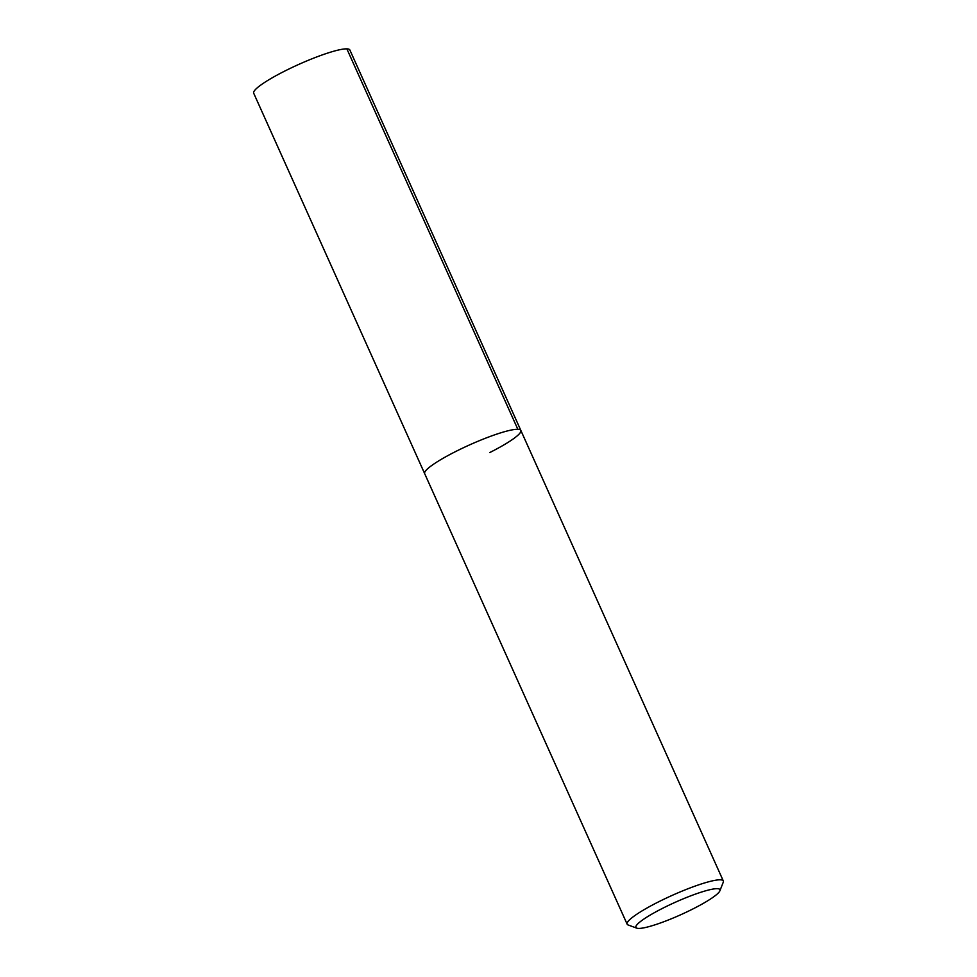 <?xml version="1.0" encoding="UTF-8"?>
<svg xmlns="http://www.w3.org/2000/svg" width="977" height="977" viewBox="0 0 977 977"><rect width="100%" height="100%" fill="white"/><g stroke="black" fill="none" stroke-linecap="round" stroke-linejoin="round"><path stroke-width="1.47" d="M636.784 928.15A46.078 6.815 -24.2 0 1 663.029 908.097A46.078 6.815 -24.2 0 1 719.89 890.804A46.078 6.815 -24.2 0 1 692.803 909.001A46.078 6.815 -24.2 0 1 636.784 928.15L628.162 924.987A52.721 7.792 -24.2 0 1 627.136 924.169A52.721 7.792 -24.2 0 1 658.193 902.04A52.721 7.792 -24.2 0 1 723.31 880.949L349.864 49.986A52.721 7.792 155.8 0 0 284.747 71.077A52.721 7.792 155.8 0 0 253.69 93.206L424.665 473.637A52.721 7.792 -24.2 0 1 455.709 451.508A52.721 7.792 -24.2 0 1 520.839 430.417A52.721 7.792 -24.2 0 1 489.782 452.546M520.839 430.417A52.721 7.792 155.8 0 0 455.709 451.508A52.721 7.792 155.8 0 0 424.665 473.637L627.136 924.169M723.31 880.949A52.721 7.792 -24.2 0 1 723.249 882.243L719.89 890.804M346.859 48.85L517.834 429.282"/></g></svg>

